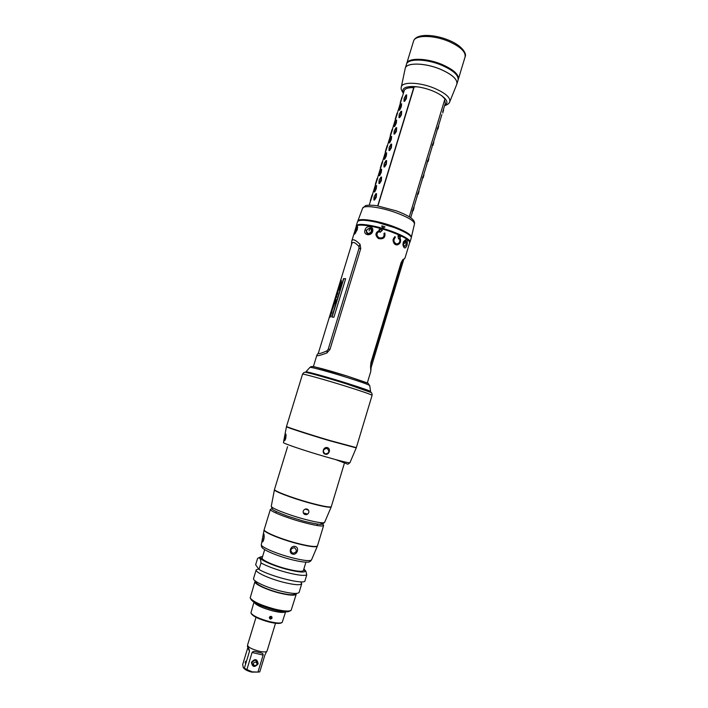 <?xml version="1.0" encoding="UTF-8"?>
<svg xmlns="http://www.w3.org/2000/svg" width="708" height="708" viewBox="0 0 708 708"><rect width="100%" height="100%" fill="white"/><g stroke="black" fill="none" stroke-linecap="round" stroke-linejoin="round"><path stroke-width="1.06" d="M362.788 225.153C369.771 225.259 378.992 227.277 390.462 231.206C396.967 233.551 401.781 235.799 404.923 237.959M403.702 242.552L403.162 242.561M369.195 233.888L368.638 233.64M371.187 228.56L370.505 228.401M367.355 233.268L367.718 233.799M379.107 202.037L379.09 201.355M408.118 88.04L415.87 86.748M351.69 241.313L356.212 226.525C356.558 223.259 374.859 225.923 390.949 231.764C403.383 236.401 409.613 240.065 409.622 242.756L405.047 257.924L402.64 260.332M317.087 354.841L316.848 355.257C316.37 356.363 319.733 355.593 326.928 352.938L329.963 349.451L360.753 248.535L360.062 244.357C355.195 239.561 352.407 238.552 351.69 241.322L351.442 244.941M382.435 230.224L379.178 229.312L379.479 230.383C375.143 232.569 374.815 235.295 378.506 238.587C383.409 239.481 385.524 237.614 384.851 232.985L383.966 233.348C384.506 236.968 382.842 238.437 378.957 237.746C376.098 235.144 376.355 232.994 379.736 231.304L380.028 232.374L382.435 230.224M357.248 229.764L354.673 234.136C354 234.454 354.106 233.321 354.965 230.746C356.106 226.719 356.991 225.401 357.611 226.79L357.248 229.764M372.647 231.463C371.134 236.667 362.93 235.224 365.018 230.065C366.16 224.648 374.32 226.029 372.647 231.463L371.859 231.498C372.204 229.613 371.567 228.41 369.939 227.896L366.779 229.896M360.062 244.357L358.965 246.499C354.885 242.092 352.46 241.295 351.699 244.11L340.884 279.545M340.902 279.412L318.396 353.018C317.91 354.274 320.83 353.531 327.14 350.787L328.264 349.079L358.991 248.384L358.965 246.499M343.522 278.633L331.795 317.007L333.884 317.255L345.654 278.722L343.522 278.633M333.043 305.847L332.689 307.015M341.265 280.439L336.07 296.05L335.742 297.325L336.601 296.28L336.105 297.856L336.787 294.13L337.362 294.475L337.734 293.236L338.203 289.51L339.194 290.2L339.822 288.121L339.442 288.802L338.893 288.174L338.973 286.988L339.504 287.032L339.344 287.988L340.026 286.988L339.796 284.218L340.734 284.855L340.628 285.749L341.283 283.616L341.265 280.439M334.734 302.918L335.185 303.413L336.017 299.909L335.583 298.803L335.105 299.44L333.247 306.29L332.99 305.635L330.061 317.211L330.813 315.936L331.22 312.237L331.468 311.803L331.725 312.378L331.247 313.635L331.822 312.662L332.149 309.847L334.3 304.546L334.68 300.927L335.371 300.431L335.495 301.918L334.734 302.918M359.655 245.163L360.106 244.402M327.14 350.787L326.928 352.938M367.275 383.072L370.833 371.284L370.558 366.877L371.328 362.877L403.011 259.402M370.735 365.992L370.558 366.877M370.549 366.832L370.921 362.576L401.1 262.633L402.985 259.42M398.507 238.941L399.224 238.233C400.516 241.543 399.613 243.446 396.524 243.959C393.533 242.225 393.152 240.039 395.365 237.401L394.922 236.561C392.09 239.941 392.586 242.72 396.4 244.915C400.286 244.331 401.427 241.906 399.834 237.631L400.542 236.923L398.011 235.764L398.507 238.941M407.1 244.986C405.489 248.942 404.118 248.933 402.967 244.968L403.33 242.003C406.569 238.083 407.817 239.074 407.1 244.986L406.056 244.552M402.144 261.597L404.967 258.039M371.054 367.231L370.974 364.806M392.86 295.325L371.027 367.877M326.99 352.92L327.007 352.124M357.646 227.498L357.089 227.808M366.558 230.481L366.54 230.534C366.08 232.33 366.602 233.454 368.107 233.906C369.833 234.065 371.089 233.268 371.859 231.498M402.94 244.322L403.896 246.57L405.065 246.189M406.215 241.8L405.693 240.605L403.277 242.163M377.93 205.913L414.26 86.712L417.853 86.889M441.721 95.642L444.916 99.014L409.295 216.798M341.123 283.598L340.61 283.058L340.964 281.89L341.123 283.598M337.424 291.891L337.866 291.687L337.495 292.926L337.424 291.891M332.459 308.334L332.857 307.396L332.99 308.387L332.459 308.334M334.07 303.511L333.875 304.847L334.07 303.511M330.574 315.007L330.37 316.37L330.574 315.007M401.162 100.598L404.197 90.651C405.003 88.509 408.18 87.509 413.738 87.65L377.709 205.878M374.019 197.081L373.868 200.019L374.55 200.001L376.258 197.346L376.55 193.611L375.709 193.886M370.523 201.125L372.656 194.567L370.523 201.125M374.293 191.452L374.647 192.018L376.081 189.248L376.621 185.655L375.948 186.257M379.063 180.549L378.922 183.478L379.603 183.443L381.311 180.779L381.603 177.062L380.913 177.106L380.771 180.363L379.019 183.045L379.231 179.938L380.877 177.204M375.523 184.735L377.665 178.177L375.523 184.735M376.506 186.974L375.983 186.956L376.16 185.797M379.32 175L379.223 175.699L379.674 175.557L381.108 172.761L381.647 169.203L380.975 169.814M384.099 164.061L383.957 166.973L384.648 166.929L386.356 164.238L386.639 160.557L385.94 160.61L385.816 163.831L384.055 166.53L384.258 163.451L385.913 160.698M380.515 168.38L382.656 161.813L380.515 168.38M381.515 170.655L380.939 170.743L381.134 169.469M384.329 158.592L384.232 159.282L384.692 159.123L386.125 156.318L386.656 152.786L385.984 153.406M389.117 147.6L388.984 150.512L389.674 150.441L391.391 147.742L391.657 144.087L390.958 144.158L390.851 147.335L389.09 150.061L389.117 147.529L390.904 144.246M385.497 152.07L387.639 145.494L385.497 152.07M386.524 154.371L385.86 154.813M385.878 154.548L386.09 153.176M389.329 142.211L389.232 142.91L389.692 142.733L391.135 139.91L391.657 136.405L390.984 137.033M394.126 131.184L393.993 134.078L394.692 133.998L396.409 131.29L396.675 127.661L395.976 127.75L396.038 130.361L394.099 133.617L394.126 131.113L395.949 127.812M390.471 135.794L392.613 129.21L390.471 135.794M391.515 138.131L390.825 138.927M390.931 137.582L391.037 136.909M394.312 125.874L394.223 126.573L394.692 126.378L396.135 123.537L396.648 120.059L395.976 120.705M399.126 114.811L398.993 117.687L399.701 117.59L401.418 114.864L401.675 111.262L400.967 111.368L401.047 113.944L399.108 117.218L399.285 114.218L400.949 111.422M395.427 119.555L397.577 112.97L395.427 119.555M396.498 121.918L395.772 122.891M399.285 109.572L399.197 110.271L399.675 110.059L401.117 107.209L401.622 103.757L400.949 104.403M404.109 98.465L403.985 101.341L404.693 101.217L406.419 98.483L406.666 94.907L405.958 95.031L405.879 98.085L404.1 100.855L404.109 98.403L405.941 95.067M401.471 105.74L400.666 106.811M332.061 317.034L343.761 278.74L345.628 278.81M329.893 317.025L330.158 316.157M330.53 314.945L331.052 313.228M331.494 311.803L331.884 310.52M331.972 310.228L332.477 308.582M333.441 306.325L333.68 304.644M334.565 302.343L334.061 303.484L334.521 301.9M335.008 300.289L335.442 298.882M335.787 297.741L336.256 296.201M336.459 295.546L336.734 294.643M337.397 292.793L336.973 293.962L337.335 292.696M338.176 290.501L337.725 291.492L338.123 290.094M338.866 288.129L338.397 289.315L338.813 287.846M339.672 285.439L339.194 286.669L339.619 285.2M339.99 284.005L340.371 282.749M340.743 281.545L341.132 280.253M340.061 283.076L339.566 284.704M339.221 285.82L338.822 287.138M338.442 288.377L338.079 289.554M337.619 291.05L337.238 292.307M336.981 293.139L336.654 294.209M336.318 295.307L335.813 296.962M334.911 299.909L334.503 301.263M333.99 302.918L333.548 304.369M333.07 305.927L332.716 307.095L333.061 305.909M332.627 307.387L332.229 308.688M331.486 311.104L331.079 312.458M330.477 314.414L330.025 315.901M341.061 282.023L341.159 280.306M340.008 284.032L340.451 282.855M335.973 297.457L336.344 296.006M336.406 297.086L336.043 297.785M336.796 296.351L336.512 296.864M336.327 297.625L336.574 297.059M336.902 295.13L336.318 296.581L336.964 295.316M339.229 290.059L338.495 289.43M339.698 287.253L339.309 286.793M340.902 284.846L340.088 284.138M341.486 282.837L341.132 282.165M335.043 300.272L335.796 298.909M333.548 305.688L333.716 304.75M332.875 307.431L333.123 306.051M332.256 309.936L332.495 308.653M331.512 311.803L332.123 310.617M330.548 314.971L331.07 313.874M330.158 317.175L330.194 316.272M331.3 313.042L331.282 313.635M331.433 313.529L331.786 312.759M335.813 301.608L335.273 300.334M335.229 303.272L335.459 302.44M373.992 199.612L374.019 196.992L375.833 193.744L375.886 196.399L373.992 199.612M370.328 200.638L372.107 194.833L370.346 200.621M444.589 100.076L445.341 103.147L442.721 111.829M412.56 210.568L411.87 213.825L413.773 207.205L412.56 210.568M417.853 193.063L416.826 197.426L417.853 193.063M422.8 176.681L421.764 181.071L422.8 176.681M427.747 160.327L426.694 164.752L427.747 160.327M432.676 144.007L431.623 148.476L432.676 144.007M437.597 127.732L436.526 132.228L437.597 127.732M413.224 210.683L414.056 207.701L413.224 210.683M374.169 191.691L374.638 188.682L375.983 185.85L375.762 188.355L374.169 191.691M373.78 190.257L373.346 191.691M375.337 184.239L377.125 178.434L375.337 184.239M376.054 186.531L376.621 185.505M379.196 175.23L381.001 169.398L380.63 172.407L379.196 175.23M378.753 173.991L378.311 175.416M380.338 167.885L382.125 162.079L380.338 167.885M381.001 170.327L381.647 169.168M384.205 158.804L386.028 152.99L385.648 155.964L384.205 158.804M383.709 157.751L383.276 159.176M385.32 151.556L387.099 145.768L385.338 151.539M385.94 154.158L386.648 152.901M389.205 142.423L391.028 136.617L390.657 139.564L389.205 142.423M388.657 141.556L388.223 142.972M390.294 135.272L392.073 129.493L390.294 135.272M390.896 137.963L391.63 136.679M394.197 126.077L395.993 120.28L395.648 123.201L394.197 126.077M393.595 125.396L393.161 126.812M395.259 119.024L397.038 113.253L395.259 119.024M395.878 121.749L396.613 120.484M399.179 109.767L400.976 103.987L400.799 106.35L399.179 109.767M398.516 109.262L398.082 110.678M400.215 102.81L401.976 97.049L400.215 102.81M400.852 105.572L401.578 104.333M414.428 205.417L415.534 201.762M418.171 194.311L419.012 191.31L418.171 194.311M419.348 189.124L420.455 185.478M423.11 177.974L423.959 174.956L423.11 177.974M424.269 172.867L425.366 169.23M428.039 161.681L428.889 158.636L428.039 161.681M429.172 156.654L430.26 153.025M432.951 145.414L433.809 142.361L432.951 145.414M434.057 140.467L435.154 136.848M437.854 129.192L438.721 126.112L437.854 129.192M438.942 124.325L440.031 120.714M442.748 113.006L443.615 109.908L442.748 113.006M384.816 233.082C385.4 237.658 383.294 239.472 378.488 238.534C374.895 235.268 375.258 232.569 379.559 230.454L379.276 229.427L382.32 230.277L380.063 232.304L379.789 231.268C376.337 232.959 376.036 235.136 378.886 237.799C382.789 238.561 384.506 237.091 384.028 233.401L384.816 233.082M393.09 239.339L394.843 236.649L395.232 237.384C391.719 239.446 395.241 246.101 398.471 243.543M398.02 235.87L400.374 236.941L399.693 237.614C402.817 241.853 397.25 247.88 393.896 243.198M399.215 238.242L398.489 238.817M355.673 233.02L355.611 233.056C355.23 231.666 355.779 229.879 357.248 227.693L357.195 229.923M369.815 228.144C372.373 230.534 371.824 232.357 368.151 233.605C365.602 231.215 366.16 229.401 369.815 228.144L369.089 230.941M405.684 240.897C406.711 243.782 406.162 245.588 404.047 246.304C403.011 243.41 403.56 241.605 405.684 240.897L404.675 243.57M413.136 60.357L413.375 59.56M454.934 72.136L454.695 72.933M401.303 87.004L405.18 68.588C405.737 62.472 424.446 62.587 440.111 69.136C452.297 74.482 457.864 79.526 456.802 84.27L449.775 101.731M444.757 105.067C451.332 102.2 442.084 93.456 427.172 88.996C412.304 84.411 399.746 86.526 403.613 92.562M405.268 68.225L406.472 64.313C407.631 58.437 426.03 58.684 441.341 65.092C453.155 70.269 458.749 75.234 458.103 80.004L456.925 83.916C457.545 79.207 451.943 74.269 440.119 69.11C424.8 62.72 406.419 62.419 405.268 68.225L405.233 68.384M458.2 79.597L458.341 79.216C458.988 74.437 453.394 69.464 441.58 64.286C426.278 57.879 407.879 57.64 406.711 63.525L406.613 63.924M409.649 242.667L409.959 242.171C411.675 239.092 392.798 230.374 375.585 226.507C363.965 223.967 357.522 223.755 356.257 225.852L356.248 226.445M356.257 225.852L357.513 221.754C358.788 219.604 365.24 219.781 376.868 222.303C394.082 226.144 412.932 234.914 411.198 238.074L409.959 242.171M408.339 239.463L407.348 239.552M382.524 225.994L381.709 225.967L382.807 228.064L385.019 226.923L382.524 225.994M371.912 231.304L371.461 231.118M359.894 225.126L359.115 224.507M411.233 237.605L411.366 237.286C411.198 234.498 404.958 230.808 392.657 226.197C376.691 220.374 358.452 217.754 357.814 221.02L357.744 221.356M360.106 224.436L361.045 225.1M371.55 230.392L372.001 230.569M406.41 238.888L407.56 238.853M406.87 239.198L407.897 239.109M394.409 227.604L377.293 222.401M359.682 224.463L360.478 225.109M371.514 230.852L371.966 231.038M344.185 463.917L331.3 506.645C330.132 507.636 322.742 506.282 309.131 502.583C291.59 497.733 273.385 490.741 274.509 489.387L287.563 446.713M303.289 511.043C302.9 512.778 303.511 513.955 305.13 514.592C306.838 514.875 308.042 514.194 308.75 512.557C309.157 510.849 308.564 509.68 306.98 509.061C305.254 508.76 304.024 509.424 303.289 511.043M274.509 489.547L274.439 489.67C273.385 491.042 291.554 498.016 309.042 502.848C322.6 506.539 329.981 507.893 331.202 506.91L331.211 506.769M302.502 520.796L287.191 516.017C268.58 508.866 273.66 509.371 272.084 508.804L271.297 506.22M324.609 522.415L322.503 524.124C320.883 523.716 325.379 526.124 305.945 521.707L302.564 520.814M305.936 562.152L303.413 570.498C302.325 571.922 296.802 571.4 286.846 568.931C274.084 565.674 261.093 559.842 262.155 557.966L264.704 549.62M303.307 512.902L307.679 514.07M308.52 510.211L305.281 509.096M306.759 574.887C304.219 575.985 297.625 575.197 286.997 572.533C276.102 569.604 267.438 566.409 260.995 562.957L259.013 569.453C270.058 576.135 301.785 584.295 304.821 581.312L306.759 574.887L305.936 571.524L303.635 569.763M259.013 569.453L255.632 564.78L257.579 558.417L258.252 558.072C259.818 557.4 260.73 559.028 260.995 562.957M301.891 572.037L302.139 571.197M260.181 558.063L262.128 558.134M262.615 556.453L260.27 556.992C257.385 558.674 272.226 565.604 287.271 569.436C299.254 572.374 305.343 572.807 305.52 570.745L303.874 568.993M301.741 583.711L299.139 592.339C297.864 594.162 291.723 593.746 280.695 591.1C266.553 587.587 252.287 580.879 253.561 578.489L256.19 569.869C254.96 572.135 269.252 578.728 283.377 582.277C294.378 584.958 300.502 585.436 301.741 583.711L300.652 581.852M258.597 568.887L256.19 569.869M290.563 610.65L289.554 611.181C287.466 612.358 282.297 611.96 274.049 609.995C261.208 606.446 253.535 602.942 251.039 599.481L250.499 598.472M296.263 594.136L291.121 610.349C288.917 611.588 283.43 611.163 274.66 609.075C260.995 605.296 252.844 601.579 250.198 597.915L254.942 581.587C253.783 583.79 266.712 589.888 279.518 593.065C289.519 595.463 295.103 595.817 296.263 594.136L296.183 593.446M255.393 581.056L254.942 581.587M295.139 593.472L295.05 593.764C293.953 595.34 288.696 595.003 279.288 592.746C267.243 589.764 255.075 584.02 256.163 581.941L256.252 581.657M254.092 602.322C256.048 605.154 262.279 608.022 272.784 610.933C279.554 612.535 283.775 612.845 285.439 611.845M270.306 619.102C272.297 618.58 272.571 617.659 271.146 616.332C269.129 616.81 268.854 617.73 270.306 619.102M253.96 602.234L250.915 612.951C253.004 615.898 259.208 618.783 269.544 621.615C276.173 623.164 280.377 623.447 282.165 622.447L285.598 611.845M281.713 622.686L281.386 622.863C279.66 623.819 275.616 623.553 269.244 622.067C259.314 619.35 253.34 616.571 251.331 613.73L251.154 613.402M270.102 616.482L269.305 617.81M271.881 618.42L270.491 618.102L270.952 616.597L271.872 616.81M258.792 672.042L251.765 672.122C248.092 671.175 245.588 670.016 244.242 668.644L243.676 668.087M263.111 655.086L252.092 652.475C252.738 651.333 254.216 651.13 256.535 651.856L260.402 652.776C262.456 653.077 263.358 653.847 263.111 655.086L257.96 672.087L252.119 671.857L246.906 669.52L243.366 667.777L242.658 664.582L247.827 647.59M252.092 652.475L246.906 669.52M251.437 662.272C255.022 658.369 257.252 658.891 258.137 663.847C254.561 667.75 252.331 667.228 251.437 662.272M257.066 661.422L256.721 662.564M247.614 645.758L247.384 646.51L249.11 649.174L249.517 651.236L244.34 668.255M245.384 661.838C245.11 663.246 245.198 663.449 245.658 662.44C245.933 661.033 245.844 660.838 245.384 661.838M257.084 663.98L257.269 663.511C256.597 659.723 254.898 659.325 252.163 662.307C251.836 664.095 252.526 665.193 254.225 665.591M266.651 651.537L264.934 654.9L259.792 671.848L257.96 672.087M275.5 623.244L267.058 651.077C266.394 652.183 263.686 652.21 258.942 651.165C251.791 649.183 247.995 647.174 247.534 645.147L256.013 617.323M255.756 661.962C257.73 663.768 257.349 665.024 254.614 665.732C252.641 663.927 253.021 662.67 255.756 661.962M327.432 447.615C331.689 449.067 328.432 455.669 325.264 454.138C321.662 453.686 322.972 446.491 327.432 447.615M325.273 454.005C329.335 453.155 329.91 451.27 326.981 448.368C322.91 449.217 322.335 451.093 325.273 454.005M284.527 440.677C283.881 440.925 285.085 433.88 285.802 434.048L285.944 434.243C286.156 437.19 285.722 439.332 284.651 440.677L284.527 440.677M286.094 435.208C284.908 437.27 284.439 439.066 284.678 440.588L284.758 440.597M302.528 374.196L286.528 426.42C285.536 426.694 308.281 434.11 329.804 440.482L356.336 447.633L372.089 395.329C371.311 394.533 362.682 391.542 346.221 386.356C324.875 379.665 301.9 373.302 302.528 374.196C303.555 372.355 304.998 371.824 306.856 372.603C311.901 373.576 330.229 378.78 346.469 383.878L371.01 392.471M272.102 508.822L270.394 509.326C269.244 510.928 286.218 517.769 302.679 522.212C315.458 525.601 322.441 526.699 323.627 525.495C323.751 524.902 322.467 523.929 319.768 522.584M323.627 525.495L317.494 545.797C316.228 547.275 309.175 546.364 296.351 543.063C279.846 538.708 262.934 531.566 264.19 529.602L270.394 509.326M264.173 529.77L264.111 529.911C263.013 531.903 279.855 539.009 296.263 543.337C308.989 546.611 316.034 547.532 317.388 546.098L317.423 545.948M292.669 554.116C296.891 555.435 299.909 547.815 295.227 546.452C290.333 545.249 288.183 553.125 292.669 554.116M262.367 541.912C261.818 541.399 263.288 533.345 263.889 534.009L263.978 534.177C264.403 537.54 263.942 540.133 262.597 541.956L262.367 541.912M292.74 553.32C296.829 552.364 297.404 550.479 294.457 547.656C290.36 548.611 289.793 550.497 292.74 553.32M264.217 536.478L263.128 541.319M368.939 391.418L370.594 391.515C369.355 390.586 361.337 387.78 346.531 383.108C327.193 377.028 306.166 371.231 305.9 371.859L307.325 372.7M347.424 376.143L367.125 383.001M313.52 366.709C319.476 367.833 330.76 370.974 347.371 376.125M358.991 248.384L360.753 248.535M328.264 349.079L329.963 349.451M401.427 263.199L401.1 262.633M354.965 230.746L355.664 230.817M365.018 230.065L366.54 230.534M412.224 59.782L411.994 60.569M403.41 93.235C401.445 90.606 400.737 88.553 401.286 87.075C401.746 81.641 419.224 82.013 433.933 88.066C445.376 92.996 450.651 97.571 449.748 101.802C449.359 103.35 447.624 104.669 444.562 105.731M445.651 104.545L444.863 104.722M403.719 92.226L403.162 91.633M413.543 41.17C415.764 33.426 433.685 33.966 448.651 40.152C463.014 45.94 466.944 54.295 465.103 56.835C465.829 51.764 460.315 46.604 448.545 41.338C433.296 34.834 414.826 34.913 413.543 41.17L406.711 63.525M414.472 223.976L414.481 223.94C414.357 221.064 408.357 217.374 396.471 212.869C381.054 207.17 363.346 204.824 362.646 208.187L362.638 208.223M331.202 506.91L324.618 522.38C323.388 523.513 316.405 522.38 303.67 518.991C287.253 514.539 270.27 507.76 271.297 506.185L274.439 489.67M249.517 651.236L247.782 647.767M286.457 426.703L283.448 442.535C282.386 443.128 303.962 450.483 324.485 456.456C340.353 461.041 348.84 463.129 349.929 462.731L356.239 447.899L329.716 440.757C308.157 434.376 285.395 426.951 286.457 426.685L286.528 426.42M326.255 454.102L324.299 453.483M264.111 529.911L261.323 544.602C260.243 546.726 276.049 553.612 291.51 557.612C303.502 560.639 310.184 561.391 311.538 559.86L317.388 546.098M309.883 367.434L309.927 367.39C310.263 366.726 329.707 372.001 347.522 377.63C361.16 381.966 368.567 384.612 369.735 385.559L369.744 385.621M375.966 189.452L376.426 187.956M381.001 172.973L381.453 171.478M386.019 156.53L386.471 155.034M391.028 140.122L391.48 138.626M396.02 123.75L396.48 122.263M401.011 107.421L401.463 105.934M316.848 355.257L313.352 366.682M316.936 355.071L318.45 352.849M392.993 295.094L403.533 260.172M371.072 366.859L370.983 369.859M402.967 244.968L402.949 244.428M401.109 100.766L396.223 116.776M396.17 116.935L391.276 132.98M391.223 133.148L386.311 149.229M386.258 149.388L381.338 165.513M381.285 165.672L376.355 181.832M376.302 181.991L371.364 198.187M371.311 198.355L369.24 205.143M339.973 283.315L339.645 284.386M339.15 286.014L338.893 286.855M338.371 288.554L338.141 289.306M337.539 291.262L337.3 292.068M336.919 293.316L336.716 293.979M336.229 295.572L335.893 296.652M334.822 300.165L334.565 300.997M333.911 303.148L333.627 304.059M332.556 307.582L332.291 308.44M331.406 311.343L331.14 312.193M330.388 314.662L330.096 315.618M410.702 217.737L412.348 212.285M413.198 209.48L417.304 195.912M418.145 193.107L422.234 179.575M423.083 176.779L427.163 163.282M428.013 160.486L432.084 147.016M432.924 144.228L436.986 130.785M437.827 128.006L441.881 114.599M414.534 60.171L414.782 59.375M453.704 72.074L453.952 71.278M411.959 60.578L412.189 59.791M455.501 73.721L455.748 72.933M465.103 56.835L458.341 79.216M411.366 237.286L414.481 223.94C414.853 222.418 414.153 220.808 412.392 219.099C411.481 218.126 407.95 215.267 396.577 210.94L377.09 205.771C374.302 205.125 366.107 204.966 365.408 205.745L362.646 208.187L357.814 221.02M317.016 525.504L317.441 524.106M275.881 513.008L276.306 511.61M260.27 556.992L258.252 558.072M305.52 570.745L305.936 571.524M278.864 612.137L279.173 611.11M259.394 606.225L259.703 605.198M335.813 459.66L347.858 464.227L349.92 462.749M369.381 391.604C371.355 391.984 372.258 393.232 372.089 395.329M311.52 559.895C310.44 561.603 309.033 562.347 307.307 562.134C303.989 562.311 298.351 561.382 290.386 559.347C279.704 556.621 267.332 551.718 263.783 549.001C262.057 548.116 261.234 546.665 261.314 544.647M305.9 371.859L309.927 367.39C310.883 366.328 312.786 366.24 315.644 367.125L347.433 376.152C374.444 385.409 366.133 381.922 369.735 385.559L370.594 391.515"/></g></svg>
